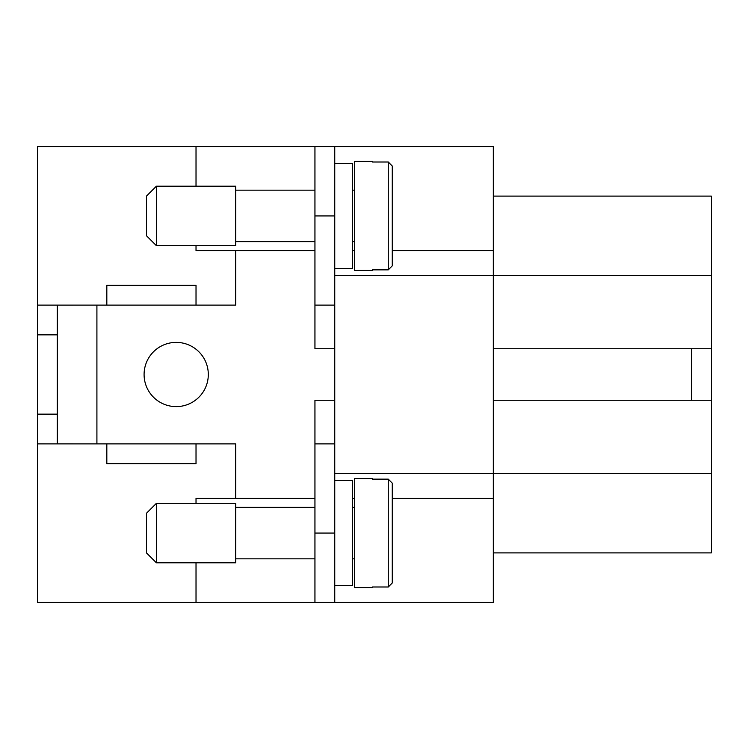 <?xml version="1.0" encoding="UTF-8"?>
<svg xmlns="http://www.w3.org/2000/svg" width="749" height="749" viewBox="0 0 749 749"><rect width="100%" height="100%" fill="white"/><g stroke="black" fill="none" stroke-linecap="round" stroke-linejoin="round"><path stroke-width="1.12" d="M493.338 552.893L711.372 552.893L711.372 348.734L493.338 348.744L711.372 348.734L711.372 196.107L493.338 196.107M711.353 400.266L493.338 400.266L711.353 400.256L711.353 348.734M314.945 146.561L314.945 305.124L334.766 305.124L334.766 146.561L196.023 146.561L196.023 186.201L196.023 146.561L37.45 146.561L37.45 305.115L96.911 305.115L57.27 305.124L57.27 443.876L96.911 443.885L37.45 443.885L37.45 602.439L196.023 602.439L196.023 562.799L196.023 602.439L334.766 602.439L334.766 443.876L314.945 443.876L314.945 602.439M176.202 406.613A32.113 32.113 0 0 1 144.089 374.5A32.113 32.113 0 0 1 176.202 342.387A32.113 32.113 0 0 1 208.306 374.5A32.113 32.113 0 0 1 176.202 406.613M156.382 245.663L146.467 235.748L146.467 196.107L156.382 186.201L235.663 186.201L235.663 245.663L156.382 245.663L156.382 186.201M352.61 268.46L334.766 268.46L334.766 163.404L352.61 163.404L352.61 268.46M354.586 241.702L352.61 241.702M352.61 190.162L354.586 190.162M314.945 241.702L235.663 241.702M235.663 190.162L314.945 190.162M372.412 269.855L372.412 270.436L372.412 269.855L388.282 269.855L392.251 265.848L392.251 215.927L392.251 265.848M372.412 270.436L354.586 270.436L354.586 161.419L372.412 161.419L372.412 161.999L372.412 161.419M392.251 215.927L392.251 166.016L388.282 161.999L372.412 161.999M156.382 503.337L146.467 513.252L146.467 552.893L156.382 562.799L235.663 562.799L235.663 503.337L156.382 503.337L156.382 562.799M352.61 480.54L334.766 480.54L334.766 585.596L352.61 585.596L352.61 480.54M354.586 507.298L352.61 507.298M352.61 558.838L354.586 558.838M372.412 478.564L372.412 479.145L372.412 478.564L354.586 478.564L354.586 587.581L372.412 587.581L372.412 587.001L372.412 587.581M314.945 507.298L235.663 507.298M235.663 558.838L314.945 558.838M372.412 587.001L388.282 587.001L392.251 582.984L392.251 483.152L388.282 479.145L372.412 479.145M334.766 146.561L493.338 146.561L493.338 250.606L392.251 250.606M392.251 498.394L493.338 498.394L493.338 250.606M493.338 498.394L493.338 602.439L334.766 602.439M711.372 215.778L711.372 215.113M711.372 533.073L711.372 468.827M711.372 255.568L711.55 215.778M711.372 279.358L711.55 255.568M392.251 541.003L392.251 582.984M392.251 483.152L392.251 525.143M392.251 166.016L392.251 207.997M106.826 443.876L196.023 443.876L196.023 463.697L106.826 463.697L106.826 443.876L96.911 443.885L96.911 305.124L106.826 305.124L106.826 285.303L196.023 285.303L196.023 305.124L106.826 305.124M196.023 503.337L196.023 498.394L314.945 498.394M352.61 498.394L354.586 498.394M354.586 250.606L352.61 250.606M314.945 250.606L196.023 250.606L196.023 245.663M314.945 498.385L235.663 498.385L235.663 443.876L196.023 443.876M334.766 400.256L314.945 400.256L314.945 443.876M314.945 305.124L314.945 348.744L334.766 348.744M196.023 305.124L235.663 305.124L235.663 250.615L314.945 250.615M57.27 305.124L37.45 305.124L37.45 334.859L57.27 334.859M57.27 443.885L37.45 443.876L37.45 334.859M37.45 414.141L57.27 414.141M711.372 275.398L334.766 275.398L334.766 473.602L711.372 473.602M691.533 348.744L691.533 400.256M388.282 269.855L388.282 161.999M388.282 479.145L388.282 587.001M334.766 533.073L314.945 533.073M334.766 215.927L314.945 215.927"/></g></svg>
